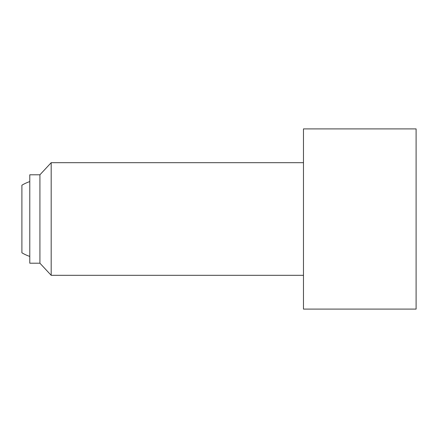 <?xml version="1.0" encoding="UTF-8"?>
<svg xmlns="http://www.w3.org/2000/svg" width="438" height="438" viewBox="0 0 438 438"><rect width="100%" height="100%" fill="white"/><g stroke="black" fill="none" stroke-linecap="round" stroke-linejoin="round"><path stroke-width="0.66" d="M29.784 256.411A39.42 39.42 0 0 1 21.9 252.786L21.9 185.214A39.42 39.42 0 0 1 29.784 181.589M303.474 128.898L303.474 309.102L416.1 309.102L416.1 128.898L303.474 128.898M303.474 162.684L51.186 162.684L51.186 275.316L39.918 263.205L29.784 263.205L29.784 174.795L39.918 174.795L39.918 263.205M39.918 174.795L51.186 162.684M303.474 275.316L51.186 275.316"/></g></svg>
